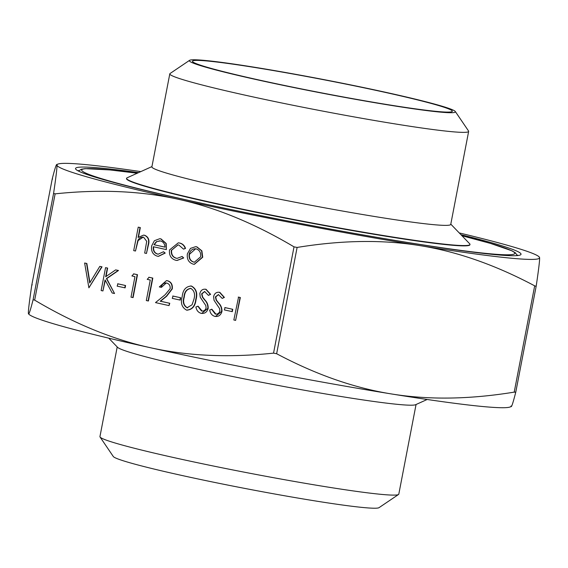 <?xml version="1.0" encoding="UTF-8"?>
<svg xmlns="http://www.w3.org/2000/svg" width="568" height="568" viewBox="0 0 568 568"><rect width="100%" height="100%" fill="white"/><g stroke="black" fill="none" stroke-linecap="round" stroke-linejoin="round"><path stroke-width="0.85" d="M386.808 92.74A132.323 6.66 10.9 0 0 192.438 61.23A132.323 6.66 10.9 0 0 257.95 79.761A132.323 6.66 10.9 0 0 452.313 111.271A132.323 6.66 10.9 0 0 386.808 92.74M189.584 60.329L170.059 73.513A152.174 7.654 10.9 0 0 169.797 73.854L151.89 166.857A152.174 7.654 10.9 0 0 227.221 188.171A152.174 7.654 10.9 0 0 450.743 224.41L468.65 131.4A152.174 7.654 10.9 0 0 468.536 130.988L455.302 111.498A135.475 6.816 -169.1 0 1 391.501 105.456A135.475 6.816 -169.1 0 1 256.409 79.612A135.475 6.816 -169.1 0 1 189.584 60.329A135.475 6.816 -169.1 0 1 388.342 92.896A135.475 6.816 -169.1 0 1 455.302 111.498M450.793 224.14L469.665 243.757A174.859 8.797 -169.1 0 1 469.985 244.453A174.859 8.797 -169.1 0 1 213.142 202.819A174.859 8.797 -169.1 0 1 126.579 178.324A174.859 8.797 -169.1 0 1 127.133 177.791L151.94 166.587M108.751 338.166L117.533 347.289A152.174 7.654 10.9 0 0 192.587 368A152.174 7.654 10.9 0 0 415.634 404.693L427.171 399.481M460.946 234.69A226.838 11.41 -169.1 0 1 521.026 254.286A226.838 11.41 -169.1 0 1 187.823 200.27A226.838 11.41 -169.1 0 1 75.53 168.497A226.838 11.41 -169.1 0 1 138.592 172.615M78.973 170.57A226.838 11.41 10.9 0 0 77.78 170.691M126.579 178.324L126.515 178.636A174.859 8.797 10.9 0 0 213.078 203.124A174.859 8.797 10.9 0 0 469.921 244.765L469.985 244.453M169.797 73.854A152.174 7.654 10.9 0 0 245.127 95.168A152.174 7.654 10.9 0 0 468.65 131.4M416.06 404.501L398.8 494.146A152.174 7.654 -169.1 0 1 398.537 494.487A152.174 7.654 -169.1 0 1 175.278 457.907A152.174 7.654 -169.1 0 1 100.06 437.012A152.174 7.654 -169.1 0 1 99.947 436.6L117.207 346.949M100.06 437.012L113.288 456.502A135.475 6.816 10.9 0 0 180.255 475.104A135.475 6.816 10.9 0 0 379.012 507.671L398.537 494.487M32.241 284.859L31.787 285.101C29.316 301.729 28.187 311.165 28.4 313.415C28.599 315.751 30.168 311.179 33.107 299.698L34.662 300.138C74.06 323.533 112.528 339.373 150.058 347.651C187.582 356.022 228.741 357.854 273.549 353.133L276.644 353.729C315.808 374.553 354.056 387.951 391.38 393.936C428.691 400.014 469.637 399.41 514.21 392.126L515.744 392.275C512.805 403.756 511.235 408.328 511.037 405.992M535.759 286.229L534.68 285.839C495.516 265.015 457.268 251.61 419.944 245.624C382.633 239.547 341.688 240.157 297.114 247.442L294.018 246.853C254.627 223.458 216.159 207.618 178.622 199.34C141.105 190.969 99.94 189.137 55.132 193.851L53.577 193.418C56.047 176.79 57.176 167.347 56.963 165.103A245.745 12.361 10.9 0 0 178.622 199.34A245.745 12.361 10.9 0 0 419.944 245.624A245.745 12.361 10.9 0 0 539.6 257.68C539.813 259.924 538.684 269.367 536.213 285.995L535.759 286.229L536.213 285.995M84.625 263.012L86.542 263.438L89.701 282.949L99.812 266.378L101.722 266.804L88.892 287.827L84.625 263.012L86.847 263.467L89.936 282.559M99.812 266.378L102.027 266.839L88.892 287.827M105.549 267.656L107.338 268.053L105.655 276.765L115.638 269.892L118.179 270.453L106.422 278.561L114.537 293.514L112.159 292.989L105.059 279.896L102.929 290.944L101.139 290.546L105.549 267.656L107.643 268.082L106.017 276.517M115.638 269.892L118.492 270.489L106.727 278.59L114.537 293.514M105.286 280.322L102.929 290.944M117.917 283.822L125.571 285.519L125.116 287.869L117.157 286.144L117.917 283.822M133.821 273.89L137.499 274.706L133.089 297.596L131.002 297.171L134.957 276.623L131.89 275.949L133.821 273.89M149.128 277.283L152.813 278.1L148.404 300.99L146.31 300.564L150.264 280.024L147.204 279.342L149.128 277.283M166.296 282.985L161.404 287.351L159.317 286.925L166.481 280.606L167.581 280.769C171.195 281.891 172.757 284.603 172.281 288.906L166.672 296.226L160.517 301.232L169.782 303.284L169.023 305.605L155.497 302.602L165.039 294.842L170.159 288.665C170.4 285.69 169.257 283.83 166.729 283.063L166.147 282.971M166.63 280.62L167.581 280.769M173.034 296.056L180.695 297.753L180.241 300.096L172.274 298.37L173.034 296.056M190.678 285.945L191.48 286.066C196.265 288.693 197.785 293.216 196.031 299.634C195.271 306.266 192.211 309.766 186.844 310.135M186.538 310.1C181.817 307.466 180.368 302.964 182.2 296.602C182.861 289.971 185.85 286.45 191.167 286.038C195.96 288.665 197.479 293.18 195.719 299.606C194.966 306.23 191.899 309.73 186.538 310.1L187.312 310.22M197.806 306.173L201.441 310.959C203.72 311.37 205.268 310.362 206.092 307.948L205.808 305.541L200.263 297.256L199.822 293.528C200.774 290.248 202.755 288.828 205.751 289.275L210.309 294.323L208.421 295.374L204.615 291.498L201.626 293.826L202.364 297.071L204.601 299.947C206.894 302.211 207.98 305.023 207.867 308.374L201.69 313.422L200.987 313.309C198.211 312.407 196.514 310.291 195.903 306.961L198.111 306.209L202.123 311.058M205.261 289.19L206.056 289.304L210.614 294.352L208.421 295.374M204.778 291.519L201.931 293.855L202.669 297.107L204.906 299.975C207.199 302.24 208.293 305.051 208.179 308.403C207.029 312.151 204.736 313.799 201.299 313.337M211.587 309.233L215.222 314.019C217.501 314.423 219.049 313.422 219.866 311.001L219.589 308.594L214.044 300.316L213.596 296.581C214.555 293.301 216.529 291.881 219.532 292.328L224.09 297.384L222.202 298.427L218.396 294.558L215.407 296.879L216.145 300.131L218.382 303.007C220.675 305.272 221.761 308.076 221.648 311.434L215.471 316.482L214.768 316.362C211.992 315.467 210.295 313.351 209.684 310.021L211.892 309.262L215.904 314.111M219.042 292.25L219.837 292.357L224.395 297.412L222.202 298.427M218.559 294.579L215.712 296.915L216.451 300.16L218.687 303.035C220.98 305.3 222.074 308.112 221.953 311.463C220.81 315.212 218.517 316.852 215.08 316.397M225.091 307.6L232.752 309.297L232.298 311.647L224.332 309.922L225.091 307.6M238.553 297.121L240.342 297.518L235.628 320.38L233.839 319.983L238.553 297.121M138.23 227.15L140.019 227.548L138.109 237.452L143.555 235.116L144.308 235.23C148.17 236.863 149.434 240.086 148.113 244.914L146.466 253.456L144.684 253.058L146.721 241.343L143.597 237.211C141.056 236.863 139.124 237.971 137.797 240.548L135.496 251.02L133.707 250.63L138.23 227.15L140.324 227.576L138.493 237.097M143.711 235.131L144.613 235.258C148.475 236.891 149.746 240.122 148.418 244.943L146.466 253.456M143.193 237.14L138.109 240.576L135.496 251.02M153.658 246.753C153.204 250.594 154.574 253.037 157.776 254.095L158.323 254.187M163.506 251.731L164.912 253.037L158.323 256.331L157.3 256.168C152.849 254.72 150.96 251.304 151.642 245.93L154.389 240.718L159.743 238.716L160.68 238.865L165.899 243.452L166.367 249.608L153.353 246.725C152.898 250.559 154.269 253.008 157.471 254.066L158.167 254.18L163.506 251.731L165.217 253.072L158.472 256.346M159.892 238.73L160.985 238.894L166.211 243.487L166.367 249.608M178.451 242.848L179.63 243.026C182.477 243.636 184.451 245.433 185.53 248.429L183.528 249.132L178.799 245.021L177.919 244.886L171.614 250.232C171.245 254.535 172.892 257.212 176.57 258.262L177.259 258.376M178.075 244.9L171.614 250.232M171.309 250.197C170.933 254.499 172.587 257.176 176.265 258.234L177.109 258.369L182.115 256.466L183.698 257.957L177.06 260.471M195.811 246.697L196.89 246.86L201.881 250.843L202.733 257.226L194.377 264.312M140.828 171.607A245.745 12.361 10.9 0 0 58.092 164.038A245.745 12.361 10.9 0 0 56.963 165.103C56.764 162.76 55.195 167.333 52.256 178.813L52.618 179.048M56.963 165.103L56.701 164.514L58.092 164.038M538.876 256.622L539.6 257.68A245.745 12.361 10.9 0 0 538.876 256.622A245.745 12.361 10.9 0 0 459.249 232.93M515.382 392.041L515.744 392.275L536.206 286.024M28.4 313.415L29.124 314.466A245.745 12.361 -169.1 0 0 150.058 347.651A245.745 12.361 -169.1 0 0 391.38 393.936A245.745 12.361 -169.1 0 0 509.908 407.05L511.299 406.574M518.122 255.486A226.838 11.41 10.9 0 0 517.065 254.933M190.507 248.365L195.662 246.675L196.578 246.824L201.576 250.807L202.421 257.197L194.22 264.298L193.248 264.141C188.732 262.686 186.773 259.256 187.369 253.861L190.507 248.365M196.173 248.876C192.595 248.5 190.252 250.296 189.151 254.265C188.697 258.369 190.195 260.975 193.631 262.082L194.362 262.203L200.632 256.814C201.086 252.71 199.602 250.062 196.173 248.876L195.52 248.777M195.669 248.791L189.456 254.301C189.009 258.397 190.5 261.003 193.944 262.118L194.512 262.21M182.115 256.466L183.393 257.929L176.904 260.456L175.839 260.279C171.124 258.93 169.008 255.494 169.484 249.984L178.302 242.834L179.63 243.026M179.325 242.997C182.172 243.608 184.138 245.404 185.225 248.394L185.53 248.429M185.225 248.394L183.528 249.132M160.375 240.939L156.328 241.677L153.935 244.709L164.976 247.158C164.798 243.793 163.264 241.712 160.375 240.939L159.686 240.825M153.935 244.709L164.976 247.123M159.835 240.839L156.633 241.705L154.24 244.744M143.597 237.211L143.044 237.126M238.248 297.092L240.342 297.518M240.03 297.49L235.628 320.38M224.786 307.572L232.752 309.297M232.44 309.269L231.992 311.619M219.191 292.264L219.837 292.357M205.41 289.204L206.056 289.304M190.834 285.96L191.48 286.066M190.777 288.395C186.673 288.927 184.408 291.789 183.982 296.986C182.456 301.935 183.478 305.527 187.049 307.764L192.076 304.782L193.936 299.194C195.364 294.245 194.313 290.646 190.777 288.395L190.294 288.331M191.082 288.43C186.978 288.956 184.714 291.824 184.295 297.021C182.761 301.97 183.784 305.563 187.355 307.799L187.696 307.849M172.729 296.02L180.695 297.753M180.383 297.717L179.935 300.067M166.729 283.063C163.882 282.701 162.001 284.121 161.099 287.323M167.276 280.734C170.883 281.863 172.452 284.575 171.976 288.878L166.367 296.191L160.212 301.203L169.782 303.284M169.477 303.255L169.023 305.605M148.823 277.255L152.813 278.1M152.508 278.071L148.099 300.962M133.516 273.854L137.499 274.706M137.193 274.671L132.784 297.561M117.611 283.794L125.571 285.519M125.265 285.491L124.811 287.841M534.68 285.839L514.21 392.126M53.577 193.418L33.107 299.698M294.018 246.853L273.549 353.133M517.263 255.579L515.424 252.845L512.031 250.836L490.56 243.431L461.954 235.741A220.54 11.097 -169.1 0 1 486.293 253.42A220.54 11.097 -169.1 0 1 190.834 200.887A220.54 11.097 -169.1 0 1 110.149 169.974A220.54 11.097 -169.1 0 1 137.25 173.226M34.662 300.138L55.132 193.851M276.644 353.729L297.114 247.442M31.787 285.101L52.256 178.813L31.787 285.079M78.547 171.096L81.267 169.243L85.172 168.632L109.865 169.931L137.264 173.219M515.751 392.268L536.213 286.009"/></g></svg>
